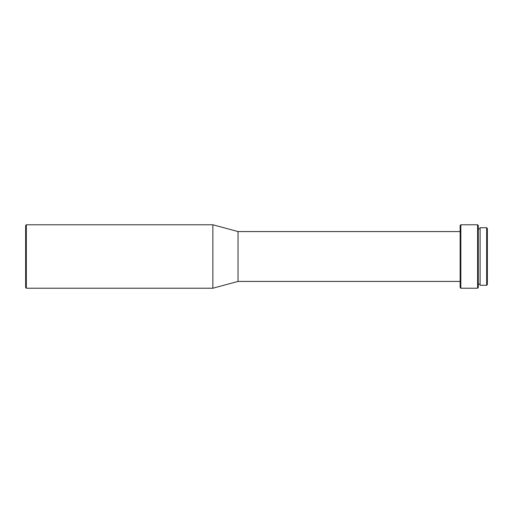 <?xml version="1.0" encoding="UTF-8"?>
<svg xmlns="http://www.w3.org/2000/svg" width="513" height="513" viewBox="0 0 513 513"><rect width="100%" height="100%" fill="white"/><g stroke="black" fill="none" stroke-linecap="round" stroke-linejoin="round"><path stroke-width="0.77" d="M486.67 285.286L487.35 284.606L487.35 228.394L486.67 227.714L480.097 227.714L480.097 285.286L486.67 285.286L486.67 227.714M480.097 228.849L478.283 228.849M480.097 284.151L478.283 284.151M477.603 288.229L478.283 287.549L478.283 225.451L477.603 224.771L460.834 224.771L460.834 288.229L477.603 288.229L477.603 224.771M460.834 288.229L460.148 287.549L460.148 225.451L460.834 224.771M460.148 281.432L238.026 281.432L238.026 231.568L212.869 224.771L26.33 224.771L26.33 288.229L212.869 288.229L212.869 224.771M238.026 281.432L212.869 288.229M26.33 288.229L25.65 287.549L25.65 225.451L26.33 224.771M460.148 231.568L238.026 231.568"/></g></svg>
